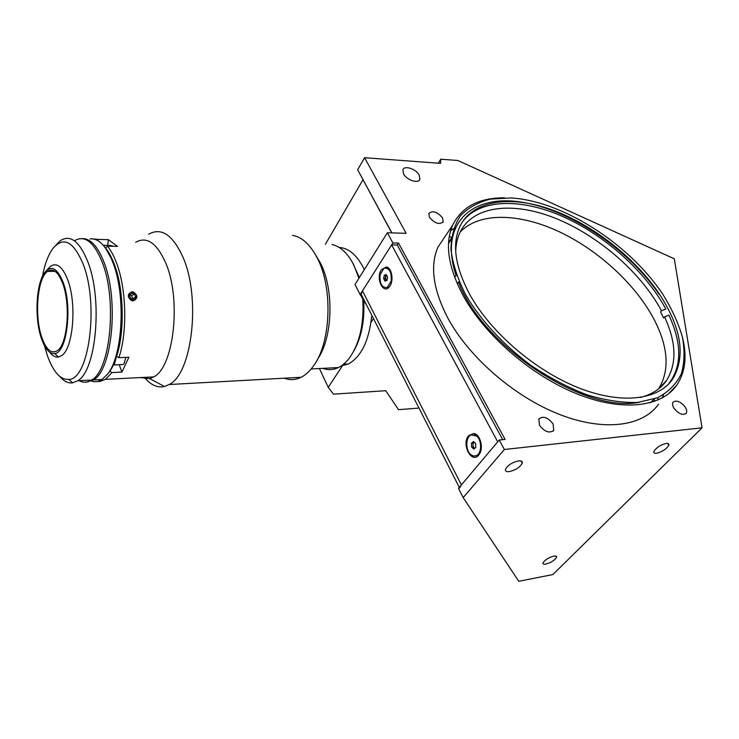 <?xml version="1.0" encoding="UTF-8"?>
<svg xmlns="http://www.w3.org/2000/svg" width="739" height="739" viewBox="0 0 739 739"><rect width="100%" height="100%" fill="white"/><g stroke="black" fill="none" stroke-linecap="round" stroke-linejoin="round"><path stroke-width="1.11" d="M113.344 246.299L110.397 245.459L103.34 245.32M662.477 385.388L663.068 384.141M453.487 228.647L450.596 230.771M446.254 234.734L438.005 247.029C429.747 266.003 433.119 289.864 448.139 318.62C469.348 357.63 514.538 396.843 559.275 414.348C604.059 431.899 642.93 426.458 658.495 404.224M682.503 337.483C687.224 356.429 685.33 372.299 676.813 385.093C661.553 407.106 622.552 412.085 577.168 393.97C531.849 375.892 485.717 336.069 463.806 296.819C448.277 267.897 444.545 244.036 452.619 225.256C461.718 206.865 479.029 197.71 504.561 197.803M662.56 293.882C628.686 243.316 562.333 200.962 511 197.95L490.622 199.087C478.41 202.117 468.415 207.604 460.628 215.539C454.374 224.832 451.159 236.175 450.984 249.551C452.721 263.878 457.755 279.231 466.106 295.591C480.867 320.375 503.379 344.808 530.325 364.955C548.855 377.417 567.598 387.328 586.581 394.672C605.13 400.298 622.155 402.894 637.646 402.45L657.488 397.776C668.352 392.067 676.287 384.104 681.293 373.897C684.545 362.692 684.887 350.258 682.291 336.605C678.143 322.564 671.566 308.32 662.56 293.882M470.355 295.554C491.324 332.836 535.184 370.562 578.212 387.679C621.277 404.833 658.31 400.095 672.721 379.079C685.94 356.281 681.46 327.894 659.29 293.91C634.616 257.135 591.948 224.046 550.712 209.396C509.596 194.893 471.879 200.389 459.584 227.132C451.806 245.08 455.39 267.887 470.355 295.554M650.163 402.783L654.477 398.949M663.733 384.04L664.056 383.088M403.586 173.988C406.755 180.15 418.459 183.956 419.881 179.346L419.179 175.023C415.974 168.908 404.325 165.102 402.894 169.758L403.586 173.988M539.452 425.267C544.68 431.918 549.437 433.608 553.723 430.347L553.114 423.955C547.867 417.323 543.11 415.669 538.842 418.976L539.452 425.267M673.986 408.233C678.614 413.895 682.67 415.595 686.161 413.332C687.141 411.808 686.836 409.757 685.265 407.18C680.628 401.536 676.573 399.864 673.109 402.155C672.157 403.66 672.453 405.683 673.986 408.233M429.451 217.331C434.717 223.427 439.289 224.933 443.169 221.857L442.559 217.866C437.285 211.779 432.712 210.301 428.851 213.405L429.451 217.331M545.825 564.079C551.072 562.582 554.647 560.347 556.55 557.372C556.855 556.19 555.931 555.774 553.779 556.116C548.514 557.612 544.92 559.857 543.008 562.85C542.722 564.033 543.655 564.448 545.825 564.079M509.18 471.63C515.517 470.161 519.868 467.381 522.233 463.288C522.685 461.432 521.485 460.628 518.63 460.868C512.256 462.328 507.887 465.117 505.522 469.237C505.079 471.103 506.298 471.907 509.18 471.63M656.454 453.293C662.227 451.825 666.347 449.146 668.804 445.257C669.22 443.843 668.389 443.224 666.31 443.409C660.509 444.869 656.371 447.557 653.913 451.455C653.507 452.887 654.357 453.497 656.454 453.293M504.358 449.497L499.241 440.038L458.476 488.35L463.177 497.615L504.358 449.497L702.05 427.816L552.892 574.545L518.76 581.297L463.177 497.615M657.812 397.637L658.126 399.993M499.241 440.038L505.088 439.428L398.506 243.085L392.862 242.946L360.115 294.602L355.006 284.543L387.365 232.757L406.164 233.321L364.576 157.703L440.536 163.365L440.786 159.19L457.847 160.502L674.319 258.826L702.05 427.816M440.786 159.19L438.264 163.19M449.294 236.425L451.446 237.358M418.043 408.14L398.533 409.665L385.721 390.709L333.52 394.155L328.245 387.356L343.349 364.382M398.506 243.085L397.277 245.006L502.705 439.677M360.115 294.602L364.392 300.699M391.892 232.896L357.648 169.758L364.576 157.703M391.753 232.896L357.648 169.758M392.862 242.946L387.365 232.757M319.433 368.53L328.245 387.356M325.419 244.23L362.969 179.789M370.978 322.343L372.955 319.34M662.172 398.007L663.622 394.681M451.326 238.263L448.545 243.214M468.591 435.687C461.099 444.093 471.556 464.24 478.752 455.002L479.251 454.337C483.888 448.203 480.221 434.199 473.847 433.488L468.591 435.687M474.577 448.213L473.089 446.919L471.639 447.077L473.819 449.072L475.833 447.298L475.667 443.511L473.477 441.525L471.473 443.308L471.639 447.077M381.342 269.753C375.283 278.483 383.559 295.351 389.638 286.418L389.896 286.03C394.026 280.275 391.642 267.527 386.349 266.955L381.342 269.753M459.575 487.962L461.395 484.895L497.716 441.848L391.633 244.886L397.277 245.006M391.633 244.886L362.47 290.889L361.14 294.298L361.704 297.18L366.932 305.697M362.415 296.801L361.704 297.18M654.292 399.134L654.588 401.397M455.723 251.546C455.908 244.664 457.229 238.494 459.695 233.044C472.498 205.424 512.986 201.174 555.645 218.365C598.405 235.63 641.009 272.497 661.497 310.786L660.555 311.849L663.594 317.946L664.546 316.883C676.361 342.434 677.016 363.643 666.513 380.493C660.721 388.843 651.927 394.515 640.122 397.527M460.111 232.148C479.278 211.834 519.702 213.072 559.7 231.954C599.754 250.964 637.683 286.307 655.548 322.278C668.499 348.974 669.497 371.181 658.541 388.917M462.318 222.042C479.546 198.68 520.783 197.997 562.721 216.499C604.742 235.141 645.618 271.472 665.839 309.05L661.497 310.786M456.702 275.435L456.037 275.324L454.642 277.31M456.037 275.324C438.846 224.24 471.149 194.625 519.914 201.895C568.697 208.823 627.522 248.018 659.031 294.205M639.364 402.284C583.939 413.563 481.967 346.12 458.54 281.984L459.372 282.113M664.546 316.883L668.897 315.137C682.245 343.866 682.005 366.987 668.176 384.492M457.275 283.776L458.54 281.984M386.488 274.991L385.019 278.501L386.146 280.755M380.142 274.548C379.495 283.702 381.869 288.007 387.254 287.462L391.134 281.208C391.772 271.989 389.407 267.666 384.021 268.239L380.142 274.548M388.548 268.081L387.033 267.878M384.927 281.134L386.922 280.506L387.606 277.217L386.275 274.575L384.289 275.222L383.615 278.492L384.927 281.134M385.019 278.501L383.615 278.492M386.479 274.973L385.693 275.222L385.352 276.857L386.386 280.672M385.693 275.222L384.289 275.222M471.473 443.308L472.914 443.16L474.115 442.098C472.637 443.843 472.655 445.774 474.179 447.917L474.715 448.277M470.595 454.485L473.468 456.055L476.387 455.695C481.828 453.506 482.059 440.389 476.72 436.038L471.011 434.901C465.598 437.137 465.33 450.051 470.595 454.485M476.221 434.523L474.493 434.283M322.841 368.355C328.033 370.276 333.215 370.008 338.379 367.569C342.573 365.528 346.415 362.11 349.926 357.306C359.875 342.61 364.151 323.266 362.757 299.267M358.96 278.215L353.565 264.479C347.524 253.052 340.328 246.383 331.977 244.48M352.42 262.345L359.348 277.587M363.717 301.152C364.706 320.8 361.436 337.353 353.916 350.794M339.164 247.445C348.328 248.036 356.226 254.475 362.867 266.77L364.281 269.698M371.597 316.671C368.89 341.141 361.112 356.937 348.254 364.041L341.233 365.934M133.029 300.893C138.027 298.565 138.128 295.582 133.334 291.951L132.078 291.766C127.219 293.974 127.08 296.939 131.681 300.69L133.029 300.893M105.529 248.11L113.88 263.241C126.979 295.203 123.903 354.637 108.753 372.548L109.732 371.19L111.977 372.558L105.446 379.347L99.682 381.49L97.465 381.481M135.68 242.309C146.682 236.074 156.631 242.817 165.518 262.511C181.637 298.722 173.998 367.172 153.74 376.899L149.777 378.636L140.364 377.583M105.548 247.934L107.478 246.189C110.711 250.115 113.603 255.389 116.162 262.003C126.424 287.582 127.644 331.876 118.887 357.658L116.614 356.281C125.039 331.09 123.81 288.127 113.88 263.241C111.09 256.017 107.903 250.447 104.338 246.521M111.977 372.558L121.907 372.087L128.909 357.27L118.887 357.658M148.715 234.189C161.213 227.215 172.538 234.669 182.681 256.553C201.156 296.976 192.297 373.768 169.157 384.529L164.455 386.506C157.389 388.067 150.728 385.019 144.465 377.37M292.598 235.353C302.159 237.062 310.445 244.748 317.447 258.41C333.354 288.727 330.786 344.18 312.874 366.775C309.272 371.625 305.355 375.126 301.133 377.269C295.535 380.022 289.91 380.336 284.284 378.192M315.516 254.761L320.403 263.001C334.379 289.725 332.744 337.917 317.447 359.385M98.666 379.689L96.015 379.818L98.666 379.689M107.478 246.189L117.483 246.373L108.347 239.639L107.7 245.403M119.201 364.697L121.907 372.087M93.483 238.965L98.444 239.418L97.391 240.369M108.347 239.639L98.444 239.418M63.221 282.575C57.466 268.165 51.314 264.793 44.774 272.469C36.054 283.527 34.364 318.26 41.356 338.323C45.024 348.965 49.467 354.036 54.677 353.538C66.833 353.159 72.671 307.267 63.221 282.575M49.661 352.207C52.469 355.893 55.397 357.5 58.446 357.039L61.522 355.69C73.087 349.067 77.041 304.182 67.822 280.081C62.667 266.779 56.903 262.179 50.529 266.28L46.677 270.335M41.763 337.298C46.141 349.658 51.296 354.129 57.245 350.72C67.434 344.79 70.889 305.078 62.787 283.693C58.252 271.86 53.162 267.749 47.527 271.379C37.356 278.086 34.225 315.959 41.763 337.298M91.451 381.065C95.026 382.294 98.546 381.777 102.019 379.513L107.423 374.257C122.951 355.912 126.101 294.787 112.67 261.966C106.102 245.745 98.564 238.05 90.038 238.891M86.371 382.146L93.41 379.957C112.328 370.027 119.155 299.286 103.857 261.874C97.613 246.17 90.426 238.42 82.288 238.614M55.813 245.246L60.275 240.729C70.316 234.208 79.498 241.2 87.802 261.708C102.878 299.424 96.273 370.775 77.715 380.742L72.588 382.857C68.117 383.412 63.822 381.25 59.693 376.373M79.202 380.668C83.405 382.95 87.562 382.737 91.682 380.04C110.554 370.11 117.362 299.295 102.093 261.855C93.779 241.727 84.56 234.706 74.427 240.803M44.516 345.815L46.945 354.286C52.875 371.56 60.173 379.938 68.856 379.421C88.976 379.735 99.174 304.348 83.174 264.22C73.512 241.2 63.36 236.027 52.709 248.72C48.127 255.103 44.7 264.359 42.419 276.497M134.535 294.085L131.551 293.244L129.621 295.461L130.674 298.528L133.667 299.36L135.597 297.133L134.535 294.085L131.542 295.554L129.925 295.101M132.263 298.972L135.597 297.133M128.604 297.429C133.196 302.205 135.865 301.457 136.604 295.175C132.032 290.39 129.362 291.148 128.604 297.429M132.595 298.593L131.542 295.554M121.251 364.604L123.154 364.521L124.207 363.394L125.815 357.39M362.47 290.889L461.395 484.895M116.18 357.611L114.582 363.81L113.159 365.14M438.005 247.029L452.619 225.256M671.095 380.797L672.721 379.079M419.382 180.159L419.881 179.346M552.966 431.197L553.723 430.347M685.653 413.849L686.161 413.332M442.689 222.568L443.169 221.857M555.867 556.088L556.55 557.372M520.967 460.97L522.233 463.288M667.659 443.409L668.804 445.257M448.536 243.454L451.178 239.556M668.259 394.026L676.813 385.093M387.328 268.275L386.349 266.955M474.992 434.892L473.847 433.488M459.288 487.389L361.14 294.298M666.513 380.493L658.606 388.862M388.723 287.462L387.254 287.462M478.124 455.501L476.387 455.695M311.174 368.946L338.379 367.569M343.487 364.272L348.254 364.041M105.446 379.347L153.74 376.899M149.777 378.636L164.455 386.506M169.157 384.529L301.133 377.269M108.753 372.548L107.423 374.257M102.019 379.513L93.41 379.957M55.213 271.416L47.527 271.379M54.677 353.538L58.446 357.039M77.715 380.742L91.682 380.04M68.856 379.421L72.588 382.857M123.154 364.521L113.206 365.038"/></g></svg>
